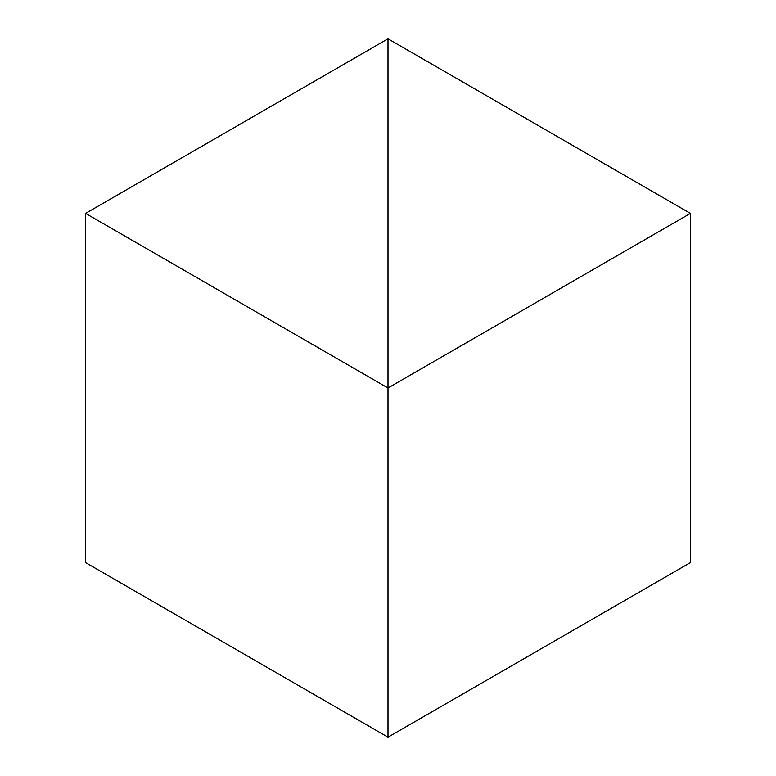 <?xml version="1.0" encoding="UTF-8"?>
<svg xmlns="http://www.w3.org/2000/svg" width="776" height="776" viewBox="0 0 776 776"><rect width="100%" height="100%" fill="white"/><g stroke="black" fill="none" stroke-linecap="round" stroke-linejoin="round"><path stroke-width="1.16" d="M388 38.8L388 737.2L388 388L690.417 213.4L690.417 562.6L388 737.2L85.583 562.6L85.583 213.4L85.583 562.6L388 737.2L388 38.8L690.417 213.4L388 38.8L85.583 213.4L388 388L388 737.2L690.417 562.6L690.417 213.4L388 388L388 38.8L85.583 213.4L388 388L388 38.8"/></g></svg>
